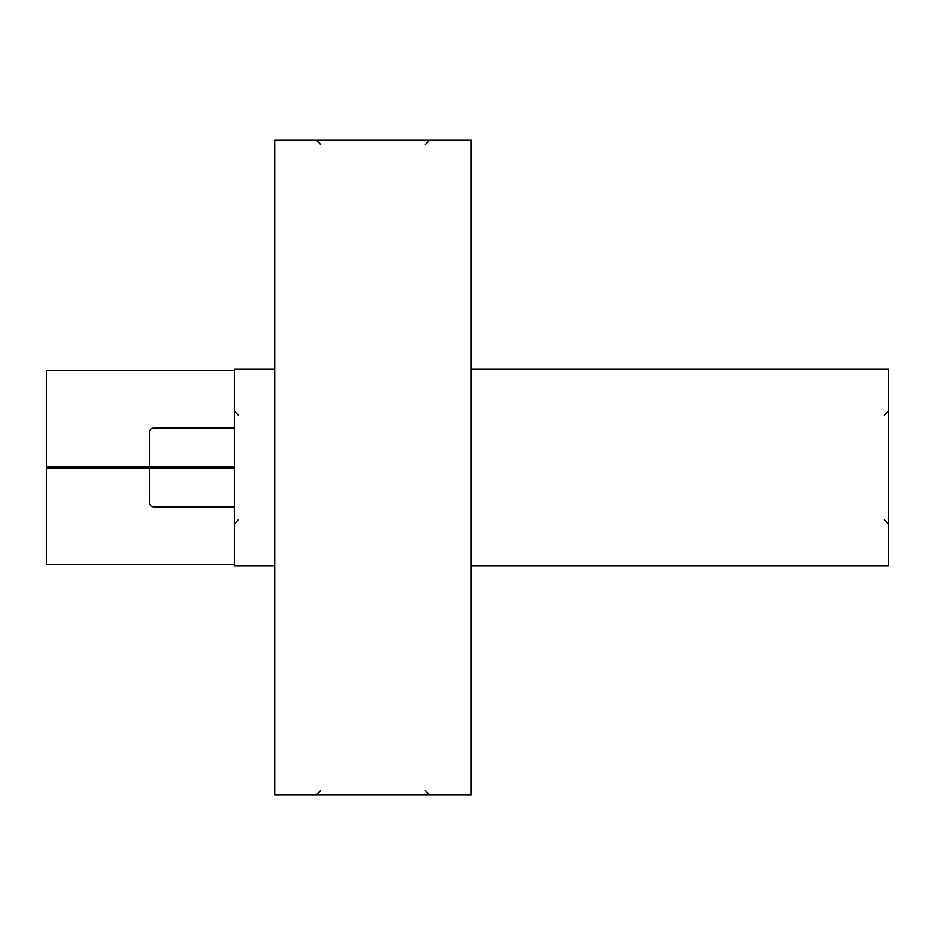 <?xml version="1.0" encoding="UTF-8"?>
<svg xmlns="http://www.w3.org/2000/svg" width="935" height="935" viewBox="0 0 935 935"><rect width="100%" height="100%" fill="white"/><g stroke="black" fill="none" stroke-linecap="round" stroke-linejoin="round"><path stroke-width="1.4" d="M234.44 369.231L234.44 565.768L274.726 565.768L234.44 565.768L234.44 369.231L274.726 369.231L234.44 369.231M471.263 565.768L888.25 565.768L888.25 369.231L471.263 369.231L888.25 369.231L888.25 565.768L471.263 565.768M274.726 140.601L274.726 795.054L471.263 795.054L274.726 795.054L274.726 794.399L471.263 794.399L471.263 139.946L274.726 139.946L471.263 139.946L471.263 140.601L274.726 140.601L274.726 139.946L471.263 139.946L471.263 140.601M274.726 794.399L274.726 795.054L471.263 795.054L471.263 794.399M234.44 466.845L48.059 466.845L48.059 468.154L234.44 468.154M234.44 370.541L46.75 370.541L46.75 564.459L234.44 564.459M234.44 428.195L153.539 428.195A3.927 3.927 0 0 0 149.6 432.122L149.6 466.845M149.6 468.154L149.6 502.878A3.927 3.927 0 0 0 153.539 506.805L234.44 506.805M884.323 519.907L888.25 523.845L884.323 519.907M238.367 519.907L234.44 523.845L238.367 519.907M238.367 415.093L234.44 411.155L238.367 415.093M884.323 415.093L888.25 411.155L884.323 415.093M425.413 144.528L429.34 140.601M425.413 790.472L429.34 794.399M320.588 790.472L316.661 794.399M320.588 144.528L316.661 140.601"/></g></svg>
